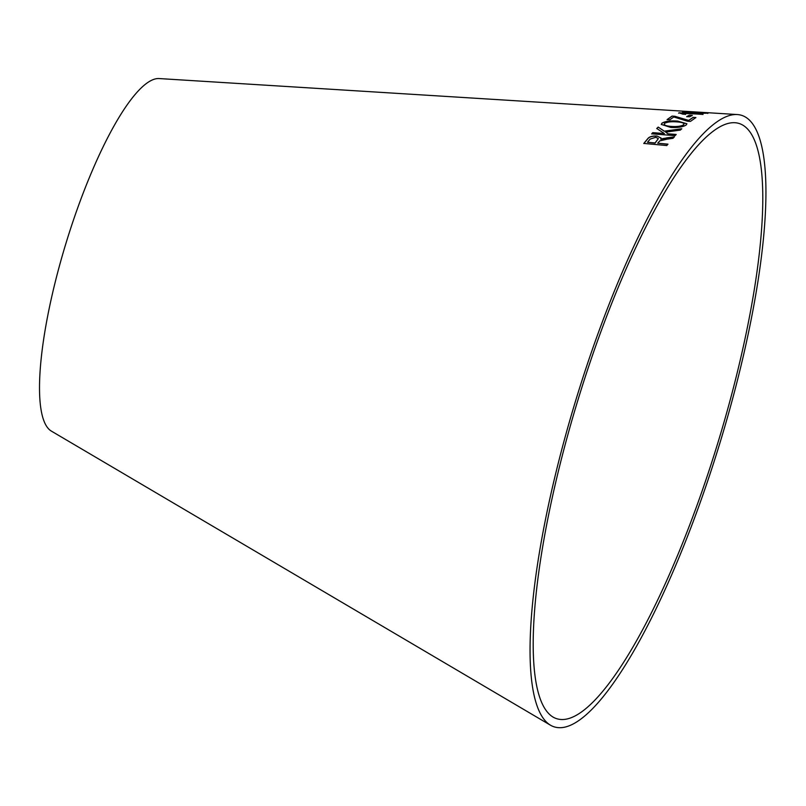 <?xml version="1.0" encoding="UTF-8"?>
<svg xmlns="http://www.w3.org/2000/svg" width="806" height="806" viewBox="0 0 806 806"><rect width="100%" height="100%" fill="white"/><g stroke="black" fill="none" stroke-linecap="round" stroke-linejoin="round"><path stroke-width="1.21" d="M559.112 719.264A311.287 73.165 107 0 0 721.924 429.336A311.287 73.165 107 0 0 735.122 122.734A311.287 73.165 107 0 0 578.053 399.665A311.287 73.165 107 0 0 553.017 717.058A311.287 73.165 107 0 0 559.112 719.264M556.684 727.435A319.821 75.17 107 0 0 723.949 429.558A319.821 75.17 107 0 0 737.51 114.563A319.821 75.17 107 0 0 576.139 399.081A319.821 75.17 107 0 0 550.417 725.168A319.821 75.17 107 0 0 556.684 727.435M706.721 112.649L159.276 78.565A184.624 43.393 107 0 0 66.112 242.808A184.624 43.393 107 0 0 51.272 431.049L550.417 725.168M705.482 112.669L704.021 112.518M707.779 113.273L685.977 112.084L688.485 111.722L685.684 111.55L682.561 112.044L694.198 112.951L695.286 112.8L694.117 112.427L700.867 112.578L705.371 113.122L699.094 113.303L708.091 113.152M696.122 112.366L685.977 112.084M705.361 113.273L699.648 113.092M683.609 113.434L703.054 114.291L679.095 112.81L682.753 114.15L685.584 114.331L683.609 113.434L685.584 114.472M692.263 115.409L689.342 115.218L686.732 116.608L689.664 116.789L692.263 115.409M667.025 139.176L672.95 138.34L674.4 136.798L660.779 139.287L661.122 138.068L656.971 136.023C652.165 135.831 649.052 136.778 647.611 138.864L643.793 143.428L666.784 145.543L667.922 144.143L657.706 143.206L659.782 140.889L667.025 139.176M681.755 128.748L664.305 131.166L658.2 127.076L656.749 128.476L664.376 133.544L652.769 132.647L651.711 133.836L675.116 135.64L676.174 134.451L668.063 133.826L665.645 132.113L680.345 130.098L681.755 128.748M686.289 124.89L686.883 123.751L677.705 121.091C670.229 120.578 664.96 121.283 661.907 123.207L661.273 124.406L670.844 127.469C678.189 127.781 683.337 126.925 686.289 124.89M674.844 116.276L672.053 116.094L667.096 119.59L669.897 119.772L673.756 116.961L687.498 121.232L690.42 121.414L695.88 117.555L693.079 117.374L688.667 120.406L674.844 116.276L672.053 116.094M695.88 117.696L693.079 117.515L688.667 120.547L674.844 116.417M672.043 116.235L667.096 119.731M686.883 123.822L677.705 121.091M677.715 121.232C670.239 120.729 664.97 121.434 661.907 123.348L661.907 123.207M661.907 123.348L661.283 124.477M683.992 123.943L683.619 124.859C681.322 126.351 677.413 126.925 671.912 126.602C666.008 126.24 663.57 125.222 664.597 123.53M671.912 126.602L671.912 126.461C665.998 126.099 663.57 125.081 664.597 123.389L664.245 124.346M664.597 123.389C667.025 121.968 671.045 121.464 676.667 121.887C682.329 122.24 684.647 123.177 683.619 124.718C681.312 126.199 677.413 126.784 671.912 126.461M683.619 124.859L684.002 124.013M681.755 128.889L664.305 131.166M664.315 131.307L658.2 127.076M658.2 127.217L656.759 128.617M652.769 132.647L664.376 133.544M652.769 132.789L651.722 133.967M676.184 134.592L668.063 133.826M668.073 133.967L665.645 132.113M674.41 136.929L666.633 137.846M666.643 137.977L662.623 138.612M662.633 138.753L660.779 139.287M661.122 138.138L656.971 136.023M656.981 136.164C652.175 135.972 649.062 136.919 647.621 139.005L647.611 138.864M647.621 139.005L643.803 143.559M667.932 144.284L657.706 143.206M658.331 138.632L655.087 143.105L647.47 142.269L650.2 139.045L655.782 137.312L658.331 138.561L655.077 142.964L647.47 142.269M692.263 115.56L689.342 115.218M689.332 115.369L686.732 116.749M703.044 114.442L679.095 112.81M679.095 112.961L678.592 113.142M688.475 111.873L685.684 111.55M685.674 111.691L682.561 112.185M695.276 112.951L694.117 112.578M699.638 113.233L699.094 113.455M707.769 113.424L706.53 112.88M706.519 113.031L704.081 112.82M702.238 112.568L693.2 111.953M704.011 112.628L695.165 111.923M704.021 112.477L702.248 112.427M706.308 112.618L737.51 114.563"/></g></svg>
